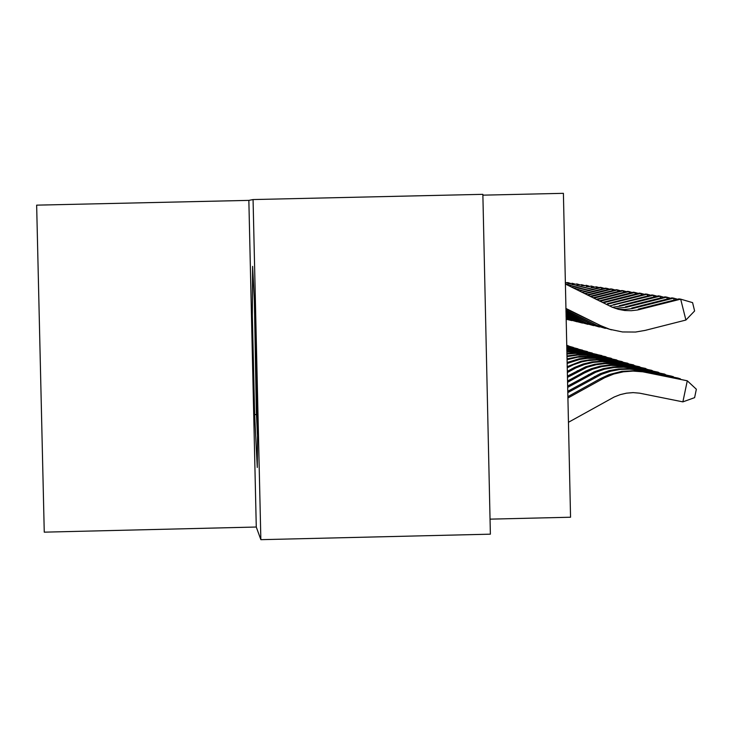 <?xml version="1.0" encoding="UTF-8"?>
<svg xmlns="http://www.w3.org/2000/svg" width="733" height="733" viewBox="0 0 733 733"><rect width="100%" height="100%" fill="white"/><g stroke="black" fill="none" stroke-linecap="round" stroke-linejoin="round"><path stroke-width="1.1" d="M568.432 422.336L614.181 397.039L620.228 394.62L626.578 393.145L633.074 392.65L639.561 393.135L682.918 401.913L687.242 380.794L642.814 371.823L633.074 371.09L623.334 371.842L613.814 374.059L604.734 377.678L567.892 398.01M682.918 401.913L694.618 397.634L696.35 389.196L687.242 380.794L644.353 371.888L634.696 370.669L621.74 371.338L609.178 374.6L600.327 378.668L567.864 396.654M565.381 284.065L612.211 307.228L618.359 309.363L624.763 310.535L631.278 310.737L637.747 309.949L680.682 299.165L678.895 298.899L638.214 309.179L639.863 309.473M685.914 320.064L694.646 310.957L692.557 302.61L680.682 299.165L685.914 320.064L645.104 330.372L635.474 332.04L622.464 331.976L609.728 329.3L600.666 325.635L565.913 308.41M255.102 314.475L255.808 368.232L257.604 420.467M679.995 379.153L678.337 378.164L634.641 369.34L628.263 368.699L618.661 368.956L609.205 370.651L600.107 373.766L567.745 391.321M680.774 379.309L680.096 378.686L636.253 369.826L629.858 369.185L620.219 369.441L610.726 371.145L601.601 374.27L567.773 392.641M673.041 377.083L671.419 376.121L628.291 367.407L618.835 366.702L612.522 367.031L603.186 368.708L594.206 371.778L567.635 386.135M673.801 377.238L673.132 376.625L629.867 367.893L623.554 367.251L614.043 367.508L604.67 369.194L595.663 372.272L567.663 387.418M666.26 375.067L664.684 374.132L625.185 366.079L615.894 364.906L609.654 364.915L600.364 366.106L591.357 368.681L585.612 371.145L567.516 381.078M667.003 375.223L623.636 365.996L611.139 365.382L601.82 366.573L592.786 369.157L584.247 373.079L567.544 382.333M659.654 373.106L658.124 372.19L619.11 364.237L613.017 363.311L603.781 363.092L594.61 364.264L585.713 366.812L567.415 376.157M660.378 373.253L617.571 364.154L605.229 363.541L596.03 364.722L587.115 367.279L567.434 377.376M618.276 309.335L624.773 309.555L632.286 308.556L673.618 298.129L671.886 297.873L631.736 308.016L633.339 308.3M611.505 329.832L596.964 325.333L565.949 310.022M615.253 308.41L626.165 307.356L666.746 297.122L665.051 296.874L625.423 306.88L626.99 307.164M605.394 328.411L592.227 324.472L565.986 311.589M612.33 307.274L620.796 306.046L660.039 296.141L658.399 295.894L619.275 305.78L620.796 306.046M599.447 327.019L586.473 323.134L566.023 313.119M609.49 305.936L653.515 295.179L651.903 294.95L613.283 304.699L614.767 304.965M593.648 325.663L581.993 322.291L566.05 314.604M653.213 371.191L651.719 370.302L613.2 362.45L601.097 361.232L591.998 361.937L583.101 363.999L574.617 367.389L567.305 371.347M653.918 371.338L614.666 362.89L602.526 361.671L593.391 362.377L584.467 364.448L575.964 367.847L567.333 372.538M606.475 304.442L647.147 294.245L645.581 294.015L607.437 303.654L608.885 303.911M587.994 324.334L577.631 321.448L566.087 316.06M646.937 369.322L645.471 368.452L607.428 360.7L598.614 359.582L589.735 359.784L580.985 361.305L567.205 366.665M647.624 369.469L608.857 361.131L596.873 359.93L587.848 360.618L581.938 361.836L573.38 364.768L567.223 367.829M640.807 367.508L639.378 366.656L594.289 357.961L586.712 357.906L579.189 358.822L567.113 362.469M641.476 367.636L603.195 359.417L595.37 358.355L587.472 358.355L579.647 359.408L567.131 363.449M634.824 365.73L633.431 364.897L590.028 356.403L579.455 356.394L567.03 358.904M635.484 365.859L591.091 356.788L577.815 357.145L567.049 359.738M628.987 363.989L627.631 363.183L587.545 355.111L577.219 354.589L566.966 355.926M629.629 364.118L586.876 355.267L577.778 355.019L566.976 356.623M623.288 362.294L621.96 361.506L583.047 353.636L574.984 352.976L566.911 353.462M623.911 362.423L584.164 354.002L575.542 353.361L566.921 354.03M582.478 323.051L574.489 320.99L566.114 317.471M577.1 321.796L566.142 318.626M571.859 320.568L566.151 319.203M566.737 319.368L566.16 319.258M617.727 360.645L616.426 359.876L579.62 352.381L566.866 351.492M618.331 360.764L579.739 352.564L566.875 351.941M612.284 359.023L611.02 358.272L574.974 350.924L566.829 349.98M612.88 359.152L575.414 351.153L566.838 350.319M606.97 357.447L605.733 356.714L566.811 348.917M607.556 357.567L566.811 349.146M567.113 348.477L601.848 355.56L566.792 348.303M248.854 200.356L36.65 205.158L44.282 532.131L256.312 527.073L260.847 539.625L253.096 199.523L248.854 200.356L256.312 527.073M253.096 199.523L482.818 194.327L490.377 534.137L260.847 539.625M482.836 195.198L563.375 193.375L570.521 517.26L490.047 519.184M252.647 266.345L252.354 315.364L254.617 414.585L257.237 467.471L257.604 419.899L255.276 317.957L252.647 266.345M256.486 414.548L254.617 414.585M600.666 325.635L565.922 308.813M257.494 434.696L256.413 413.082L254.333 299.339M594.665 324.252L565.958 310.416M674.113 300.109L673.618 298.129L677.503 299.256M588.81 322.905L565.995 311.974M667.222 299.046L666.746 297.122L670.521 298.221M583.111 321.585L566.032 313.495M660.515 298.019L660.039 296.141L663.731 297.204M577.558 320.303L566.059 314.97M653.973 297.012L653.515 295.179L657.107 296.224M572.143 319.057L566.096 316.418M647.596 296.031L647.147 294.245L650.647 295.262M603.268 302.848L640.935 293.337L639.414 293.118L602.453 302.445M641.375 295.078L640.935 293.337L644.353 294.327M600.034 301.254L634.879 292.449L633.394 292.229L599.237 300.86M635.309 294.153L634.879 292.449L638.214 293.42M596.882 299.687L628.969 291.587L627.521 291.368L596.103 299.302M629.39 293.246L628.969 291.587L632.222 292.531M593.803 298.166L623.206 290.735L621.786 290.534L593.043 297.79M623.609 292.357L623.206 290.735L626.376 291.661M590.798 296.673L617.571 289.911L616.178 289.709L590.065 296.306M617.965 291.496L617.571 289.911L620.668 290.809M587.866 295.216L612.064 289.104L610.708 288.912L587.142 294.858M612.458 290.653L612.064 289.104L615.097 289.984M584.998 293.796L606.695 288.316L605.366 288.124L584.293 293.447M607.071 289.828L606.695 288.316L609.654 289.178M582.194 292.412L601.445 287.547L600.144 287.363L581.507 292.064M601.811 289.022L601.445 287.547L604.331 288.39M601.775 355.908L602.343 356.018M579.464 291.047L596.305 286.795L578.786 290.717M596.671 288.234L596.305 286.795L599.136 287.611M596.699 354.396L566.792 347.946M597.258 354.506L566.783 347.836M576.779 289.727L591.284 286.062L576.12 289.398M591.641 287.473L591.284 286.062L594.051 286.86M591.733 352.921L566.783 347.497M592.273 353.031L566.774 347.378M574.168 288.426L586.373 285.339L573.518 288.106M586.721 286.722L586.373 285.339L589.085 286.127M586.867 351.474L566.765 347.048M587.408 351.583L566.765 346.938M582.121 350.062L566.756 346.608M582.643 350.172L566.756 346.498M577.467 348.679L566.746 346.178M577.98 348.789L566.746 346.077M572.913 347.332L566.737 345.756M573.408 347.433L566.737 345.655M568.451 346.003L566.728 345.353M568.936 346.104L566.728 345.252M571.603 287.153L581.571 284.642L570.97 286.841M581.91 285.989L581.571 284.642L584.219 285.403M569.101 285.916L576.88 283.946L568.478 285.604M577.21 285.265L576.88 283.946L579.464 284.697M566.646 284.697L572.281 283.277L566.041 284.395M572.601 284.569L572.281 283.277L574.809 284.01M565.363 283.222L567.773 282.617L565.354 282.782M568.093 283.882L567.773 282.617L570.256 283.332M565.345 282.544L565.803 282.672M646.02 372.391L644.353 371.888M601.848 379.19L600.327 378.668M639.423 370.394L637.792 369.899M595.828 377.101L594.344 376.588M632.991 368.442L631.406 367.966M589.964 375.067L588.517 374.563M626.724 366.546L625.185 366.079M584.247 373.079L582.845 372.593M620.613 364.695L619.11 364.237M578.676 371.145L577.311 370.669M614.666 362.89L613.2 362.45M573.252 369.258L571.914 368.8M608.857 361.131L607.428 360.7M567.956 367.425L567.214 367.169M603.195 359.417L601.802 358.996M597.661 357.741L596.305 357.328M592.273 356.101L590.945 355.697M587.005 354.506L585.704 354.112M566.123 317.673L566.866 317.838M581.855 352.949L580.591 352.564M576.825 351.428L575.588 351.052M571.914 349.934L570.705 349.568"/></g></svg>
